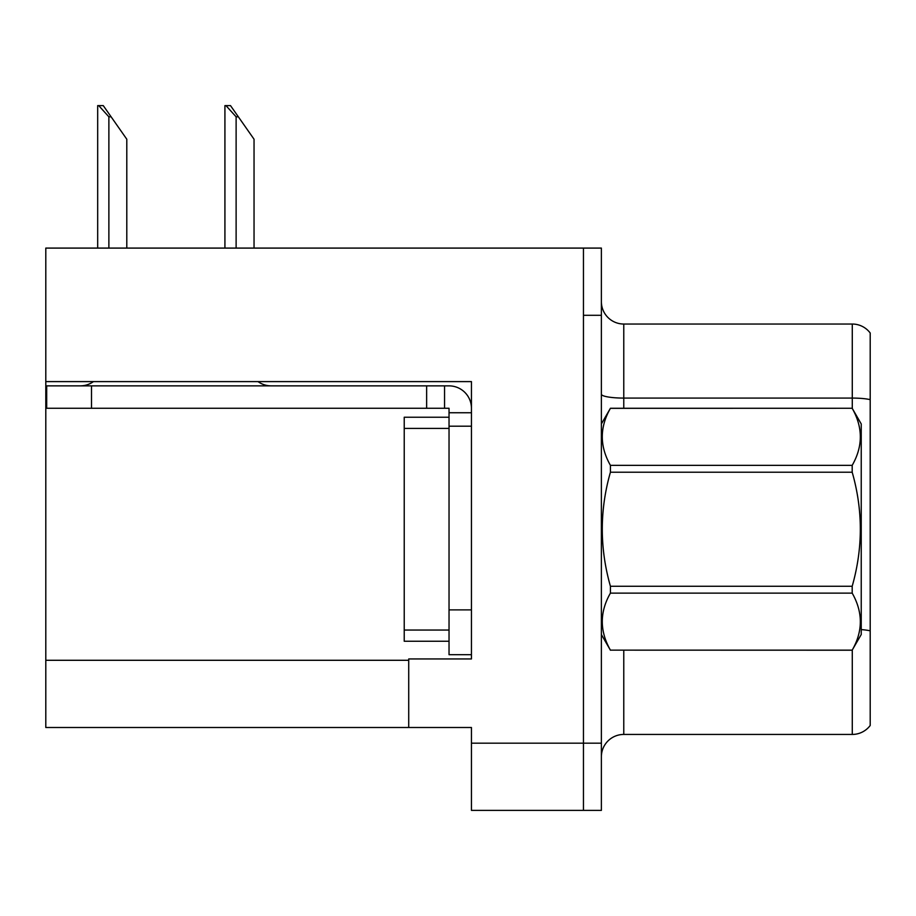 <?xml version="1.0" encoding="UTF-8"?>
<svg xmlns="http://www.w3.org/2000/svg" width="916" height="916" viewBox="0 0 916 916"><rect width="100%" height="100%" fill="white"/><g stroke="black" fill="none" stroke-linecap="round" stroke-linejoin="round"><path stroke-width="1.37" d="M471.442 381.606L471.442 658.947L408.719 658.947L408.719 727.499L471.442 727.499L471.442 810.385L583.458 810.385L583.458 743.185L583.458 810.385L601.377 810.385L601.377 743.185L583.458 743.185L583.458 248.087L45.8 248.087L45.8 381.606L471.442 381.606M45.8 381.606L45.8 727.499L408.719 727.499M601.377 756.845A22.408 22.408 0 0 1 623.773 734.437L852.281 734.437L852.281 650.051M583.458 248.087L601.377 248.087L601.377 315.299L583.458 315.299L583.458 743.185L471.442 743.185M870.2 333A22.408 22.408 0 0 0 852.281 324.035A22.408 22.408 0 0 1 870.2 333L870.2 725.483A22.408 22.408 0 0 1 852.281 734.437M601.377 315.299L601.377 743.185M870.2 399.639A22.408 3.893 180 0 0 852.281 398.082L852.281 324.035L623.773 324.035A22.408 22.408 0 0 1 601.377 301.627A22.408 22.408 0 0 0 623.773 324.035L623.773 408.273M870.2 401.197L870.2 630.826A22.408 3.893 180 0 0 861.235 629.601M225.966 105.615L230.511 105.615L238.355 116.813L236.122 116.813L225.966 105.615L224.924 105.615L224.924 248.087M254.041 248.087L254.041 139.221L238.355 116.813M98.722 105.615L103.268 105.615L111.111 116.813L108.878 116.813L98.722 105.615L97.68 105.615L97.68 248.087M126.797 248.087L126.797 139.221L111.111 116.813M93.432 381.606A22.408 22.408 0 0 1 80.299 385.865M258.026 381.606A22.408 22.408 0 0 0 271.17 385.865M471.442 412.75L449.035 412.75L449.035 408.273L46.693 408.273L46.693 385.865L449.035 385.865A22.408 22.408 0 0 1 471.442 408.284M449.035 654.688L471.442 654.688L449.035 654.688L449.035 412.75M444.558 408.273L444.558 385.865M471.442 426.192L449.035 426.192L449.035 417.227L404.231 417.227L404.231 641.246L449.035 641.246M426.638 408.273L426.638 385.865M601.377 423.948L610.422 408.273L852.189 408.273L861.235 423.948L861.235 634.525L852.189 650.142C863.032 631.216 863.032 612.209 852.189 593.121L610.422 593.121C599.579 612.048 599.579 631.055 610.422 650.142L852.189 650.211M852.189 408.273L610.422 408.33C599.579 427.257 599.579 446.264 610.422 465.351L610.422 472.221C599.579 510.132 599.579 548.146 610.422 586.263L610.422 593.121M610.422 465.351L852.189 465.351C863.032 446.424 863.032 427.417 852.189 408.33M852.189 465.351L852.189 472.221L610.422 472.221M610.422 586.263L852.189 586.263C863.032 548.146 863.032 510.132 852.189 472.221M852.189 586.263L852.189 593.121M601.377 634.525L610.422 650.211M610.422 650.142L852.189 650.142M45.8 660.287L408.719 660.287M623.773 650.211L623.773 734.437M852.281 408.433L852.281 398.082L623.773 398.082A22.408 3.893 0 0 1 601.377 394.189M236.122 248.087L236.122 116.813M108.878 248.087L108.878 116.813M471.442 609.884L449.035 609.884M91.497 408.273L91.497 385.865M404.231 630.048L449.035 630.048M404.231 428.425L449.035 428.425"/></g></svg>
